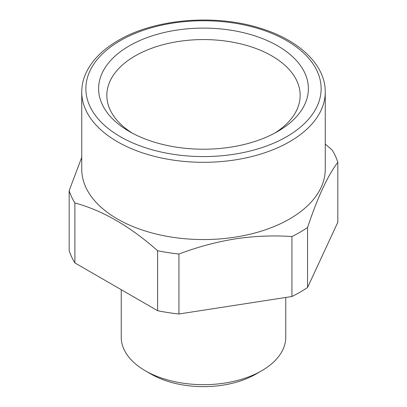 <?xml version="1.0" encoding="UTF-8"?>
<svg xmlns="http://www.w3.org/2000/svg" width="407" height="407" viewBox="0 0 407 407"><rect width="100%" height="100%" fill="white"/><g stroke="black" fill="none" stroke-linecap="round" stroke-linejoin="round"><path stroke-width="0.61" d="M291.936 236.533A136.559 78.841 0 0 0 300.061 232.209A136.559 78.841 180 0 0 307.55 227.523L307.55 287.495A136.559 78.841 180 0 1 300.061 292.185A136.559 78.841 0 0 1 291.936 296.51L291.936 236.533C273.88 235.348 255.988 235.989 238.253 238.461C218.661 241.331 198.891 246.515 178.938 254.019L178.938 313.99L291.936 296.51M325.249 92.023L325.249 169.266A121.749 70.294 180 0 1 289.591 218.971A121.749 70.294 180 0 1 237.78 236.716A121.749 70.294 180 0 1 81.751 169.266L81.751 92.023A121.749 70.294 0 0 0 156.909 156.965A121.749 70.294 0 0 0 289.591 141.728A121.749 70.294 0 0 0 325.249 92.023C325.544 64.947 299.079 39.932 260.19 28.2C214.896 13.741 154.584 18.864 118.259 40.435C103.871 48.764 93.559 58.73 87.322 70.33C83.628 77.34 81.771 84.575 81.751 92.023M325.249 144.124L332.117 149.964A136.559 78.841 180 0 1 337.83 162.281C327.737 175.544 317.643 197.293 307.55 227.523M307.55 287.495L337.83 222.253L337.83 162.281M178.938 313.99A136.559 78.841 0 0 1 157.606 310.689L157.606 250.717A136.559 78.841 0 0 0 178.938 254.019M157.606 250.717C130.031 226.317 102.457 210.399 74.883 202.956L74.883 262.932L157.606 310.689M74.883 262.932A136.559 78.841 0 0 1 69.17 250.615L69.17 190.644A136.559 78.841 0 0 0 74.883 202.956M69.17 190.644L81.751 157.336M285.765 297.466L285.765 337.189A82.265 47.497 180 0 1 261.67 370.772L261.67 370.772A82.265 47.497 180 0 1 145.33 370.772A82.265 47.497 180 0 1 121.235 337.189L121.235 289.692M255.855 374.13A74.038 42.745 180 0 1 255.85 374.13L261.67 370.772L255.855 374.13A74.038 42.745 180 0 1 151.145 374.13L145.33 370.772M274.639 133.16A96.663 55.805 0 0 0 300.163 95.38A96.663 55.805 0 0 0 230.713 41.829A96.663 55.805 0 0 0 106.838 95.38A96.663 55.805 0 0 0 132.361 133.16M173.972 146.769A104.889 60.557 180 0 1 129.334 131.481A104.889 60.557 180 0 1 113.288 57.769A104.889 60.557 180 0 1 233.028 30.556A104.889 60.557 180 0 1 277.666 131.481A104.889 60.557 180 0 1 173.972 146.769M120.319 40.639A117.638 67.918 180 0 1 286.681 40.639A117.638 67.918 180 0 1 286.681 136.691A117.638 67.918 180 0 1 120.319 136.691A117.638 67.918 180 0 1 120.319 40.639"/></g></svg>
